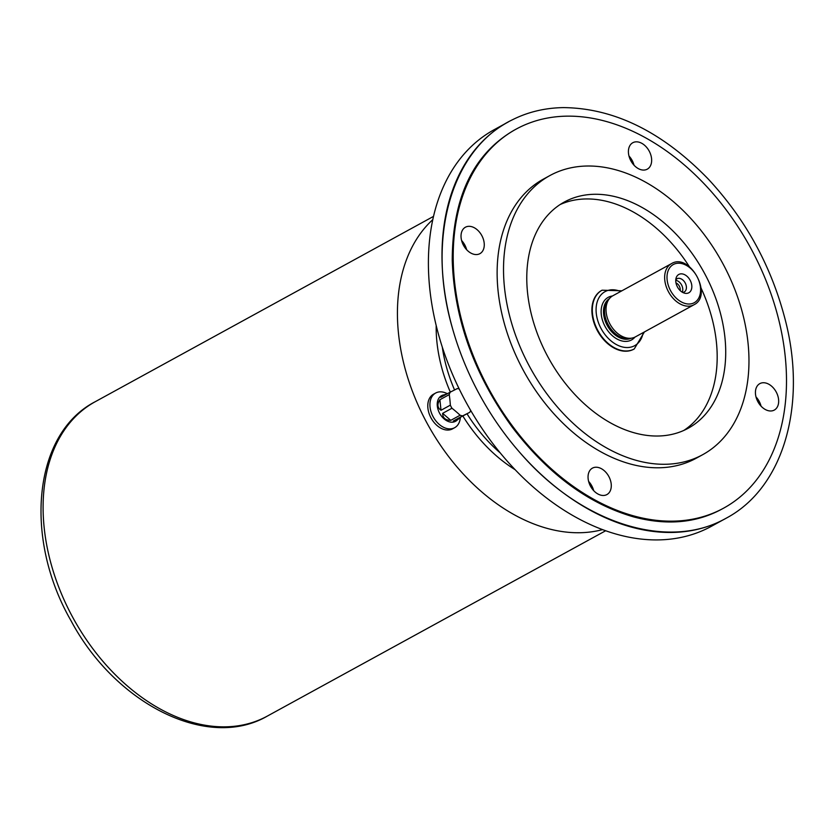 <?xml version="1.0" encoding="UTF-8"?>
<svg xmlns="http://www.w3.org/2000/svg" width="835" height="835" viewBox="0 0 835 835"><rect width="100%" height="100%" fill="white"/><g stroke="black" fill="none" stroke-linecap="round" stroke-linejoin="round"><path stroke-width="1.25" d="M455.816 421.122A14.571 10.03 -118.7 0 1 455.461 421.331A14.571 10.03 -118.7 0 1 439.669 413.367A14.571 10.03 -118.7 0 1 441.464 395.769A14.571 10.03 -118.7 0 1 441.673 395.665M470.669 410.402A14.571 10.03 -118.7 0 1 469.813 412.281A99.595 1.67 152.2 0 0 462.778 415.84A14.571 10.03 -118.7 0 1 460.106 415.235A99.595 63.397 -157.2 0 0 451.965 408.231A14.571 10.03 -118.7 0 1 451.088 406.728A14.571 10.03 -118.7 0 1 450.347 405.152A99.595 61.727 -77.2 0 0 449.24 394.611A14.571 10.03 -118.7 0 1 450.274 392.137L440.692 397.356L442.393 395.268L446.704 394.089M450.274 392.137A99.595 1.67 -27.8 0 1 457.319 388.578A14.571 10.03 -118.7 0 1 459.198 388.933M460.471 417.406L456.181 420.934L453.697 421.602L453.342 421.007L469.813 412.281M462.778 415.84L453.436 420.955M450.764 420.349C445.441 420.245 442.727 417.907 442.623 413.356L450.764 420.349L460.106 415.235M451.965 408.231L442.623 413.356M441.005 410.277C437.342 407.699 436.976 404.182 439.899 399.725L441.005 410.277L450.347 405.152M449.24 394.611L439.899 399.725M465.617 227.11A15.072 10.375 -118.7 0 1 481.826 235.616A15.072 10.375 -118.7 0 1 479.895 253.663A15.072 10.375 -118.7 0 1 463.55 245.427A15.072 10.375 -118.7 0 1 465.408 227.224A15.072 10.375 -118.7 0 1 465.617 227.11M466.65 249.728A15.072 10.375 61.3 0 0 461.598 240.501M633.003 142.618A15.072 10.375 -118.7 0 1 649.212 151.125A15.072 10.375 -118.7 0 1 647.271 169.171A15.072 10.375 -118.7 0 1 630.936 160.936A15.072 10.375 -118.7 0 1 632.784 142.733A15.072 10.375 -118.7 0 1 633.003 142.618M634.026 165.226A15.072 10.375 61.3 0 0 628.974 156.009M760.017 383.526A15.072 10.375 -118.7 0 1 776.226 392.033A15.072 10.375 -118.7 0 1 774.285 410.079A15.072 10.375 -118.7 0 1 757.95 401.844A15.072 10.375 -118.7 0 1 759.808 383.641A15.072 10.375 -118.7 0 1 760.017 383.526M761.05 406.144A15.072 10.375 61.3 0 0 755.999 396.917M592.641 468.017A15.072 10.375 -118.7 0 1 608.851 476.524A15.072 10.375 -118.7 0 1 606.909 494.57A15.072 10.375 -118.7 0 1 590.575 486.335A15.072 10.375 -118.7 0 1 592.422 468.132A15.072 10.375 -118.7 0 1 592.641 468.017M593.664 490.636A15.072 10.375 61.3 0 0 588.612 481.409M725.667 518.483A226.097 155.592 -118.7 0 1 725.02 518.838L711.42 526.29A226.097 155.592 -118.7 0 1 466.337 402.741A226.097 155.592 -118.7 0 1 494.174 129.696L507.764 122.244A226.097 155.592 -118.7 0 1 508.411 121.9M725.02 518.838A226.097 155.592 -118.7 0 1 521.405 454.303A226.097 155.592 -118.7 0 1 452.539 328.583A226.097 155.592 -118.7 0 1 507.764 122.244M519.099 127.567A216.056 148.672 -118.7 0 1 751.437 249.425A216.056 148.672 -118.7 0 1 723.653 508.139A216.056 148.672 -118.7 0 1 489.456 390.081A216.056 148.672 -118.7 0 1 516.051 129.164A216.056 148.672 -118.7 0 1 519.099 127.567M702.684 454.689L696.296 458.196A159.109 109.489 -118.7 0 1 523.827 371.251A159.109 109.489 -118.7 0 1 543.408 179.107L549.806 175.611A159.109 109.489 -118.7 0 1 552.05 174.421A159.109 109.489 -118.7 0 1 723.152 264.163A159.109 109.489 -118.7 0 1 702.684 454.689A159.109 109.489 -118.7 0 1 530.215 367.755A159.109 109.489 -118.7 0 1 549.806 175.611M566.109 201.089A128.966 88.74 -118.7 0 1 704.792 273.828A128.966 88.74 -118.7 0 1 688.207 428.251A128.966 88.74 -118.7 0 1 548.418 357.787A128.966 88.74 -118.7 0 1 564.283 202.049A128.966 88.74 -118.7 0 1 566.109 201.089M560.118 204.554A128.966 88.74 -118.7 0 1 689.303 266.615M701.087 288.138A128.966 88.74 -118.7 0 1 683.844 430.411M601.837 290.329A33.494 23.046 61.3 0 0 601.628 290.444A33.494 23.046 61.3 0 0 597.317 330.556A33.494 23.046 61.3 0 0 633.337 349.447A33.494 23.046 61.3 0 0 633.807 349.197A33.494 23.046 61.3 0 0 634.026 349.082M693.989 304.765L635.383 336.881A23.443 16.136 -118.7 0 1 635.049 337.058A23.443 16.136 -118.7 0 1 631.698 338.133L629.298 338.519A22.608 15.562 -118.7 0 1 608.339 324.961A22.608 15.562 -118.7 0 1 608.193 299.995L609.811 298.178A23.443 16.136 -118.7 0 1 612.848 295.757L671.465 263.641C689.835 252.254 713.487 295.423 693.989 304.765A23.443 16.136 -118.7 0 1 693.666 304.942A23.443 16.136 -118.7 0 1 668.449 291.718A23.443 16.136 -118.7 0 1 671.465 263.641M680.181 290.601A5.751 3.956 61.3 0 0 675.974 282.908M675.745 280.33A7.536 5.187 -118.7 0 1 681.527 284.871A7.536 5.187 -118.7 0 1 682.237 292.177M682.675 292.427A7.536 5.187 61.3 0 0 684.115 292.041A7.536 5.187 61.3 0 0 684.22 291.979A7.536 5.187 61.3 0 0 685.149 282.877A7.536 5.187 61.3 0 0 676.976 278.765A7.536 5.187 61.3 0 0 675.776 279.819M688.666 292.855A10.438 7.181 -118.7 0 1 684.543 293.168A10.438 7.181 -118.7 0 1 676.152 277.857A10.438 7.181 -118.7 0 1 688.478 277.794A10.438 7.181 -118.7 0 1 688.666 292.855M631.698 338.133A23.443 16.136 -118.7 0 1 609.957 324.064A23.443 16.136 -118.7 0 1 609.811 298.178M460.356 417.469A19.758 13.6 -118.7 0 1 454.658 427.697L452.528 428.866A19.758 13.6 -118.7 0 1 431.1 418.064A19.758 13.6 -118.7 0 1 433.532 394.193A19.758 13.6 -118.7 0 1 433.814 394.047M591.337 487.619A19.758 13.6 -118.7 0 1 591.89 486.033M432.77 219.647A179.201 123.319 61.3 0 0 427.499 424.023A179.201 123.319 61.3 0 0 602.567 529.609M592.892 489.748A19.758 13.6 -118.7 0 1 593.017 488.558M454.658 427.697A19.758 13.6 -118.7 0 1 433.229 416.895A19.758 13.6 -118.7 0 1 435.661 393.034A19.758 13.6 -118.7 0 1 435.943 392.888A19.758 13.6 -118.7 0 1 447.351 393.734M465.826 247.191A19.758 13.6 -118.7 0 1 463.947 246.106M620.655 291.478A30.811 21.209 61.3 0 0 597.192 318.532A30.811 21.209 61.3 0 0 634.224 345.909A30.811 21.209 61.3 0 0 643.18 332.601M634.944 337.1A24.288 16.71 -118.7 0 1 631.177 340.127A24.288 16.71 -118.7 0 1 603.674 323.542A24.288 16.71 -118.7 0 1 612.431 295.997M633.807 349.197L634.235 348.967A33.494 23.046 -118.7 0 1 633.765 349.207A33.494 23.046 -118.7 0 1 597.745 330.316A33.494 23.046 -118.7 0 1 602.056 290.204L621.887 290.799M609.425 298.606A22.608 15.562 61.3 0 0 607.275 325.546A22.608 15.562 61.3 0 0 631.135 338.227M693.948 302.875A21.773 14.978 61.3 0 0 690.305 268.139A21.773 14.978 61.3 0 0 667.134 279.84A21.773 14.978 61.3 0 0 693.948 302.875M442.31 347.151A125.615 86.443 61.3 0 0 454.564 389.966M467.036 413.805A125.615 86.443 61.3 0 0 500.248 452.925M515.153 469.708A128.966 88.74 -118.7 0 1 462.882 416.08M450.326 392.106A128.966 88.74 -118.7 0 1 436.194 325.556M95.232 401.708A179.201 123.319 61.3 0 0 73.167 618.119A179.201 123.319 61.3 0 0 267.419 716.044C207.456 750.957 115.178 703.717 71.006 620.697C23.589 538.481 32.92 433.709 95.232 401.708L433.49 216.401M442.185 395.383L441.464 395.769M456.181 420.934L455.461 421.331M521.092 453.948C581.734 523.587 668.532 551.392 726.575 517.992C785.495 486.408 807.33 400.957 784.524 317.112C770.538 264.674 745.091 218.634 708.184 178.982C662.562 131.961 614.32 108.164 563.479 107.6C545.025 107.892 527.981 111.953 512.366 119.802C450.858 149.35 426.111 238.873 452.674 329.042M723.653 508.139L721.513 509.298C695.972 523.065 666.747 525.622 633.859 516.969C588.341 503.849 547.718 473.8 511.97 426.821C474.082 374.393 454.167 318.834 452.236 260.155C452.539 197.54 473.09 154.277 513.922 130.333L516.051 129.164M644.411 331.933L634.235 348.967M605.688 530.736L267.419 716.044M435.661 393.034L433.532 394.193"/></g></svg>
